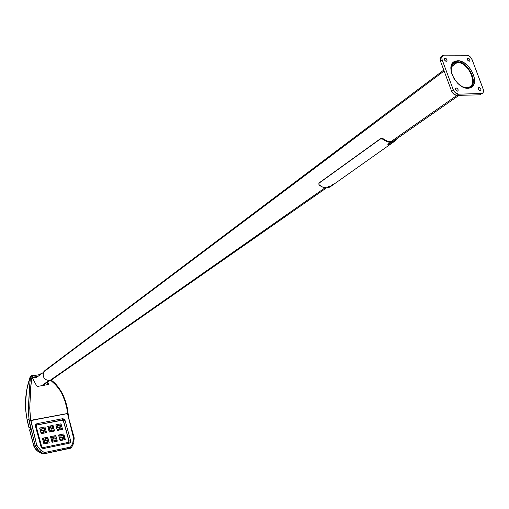 <?xml version="1.0" encoding="UTF-8"?>
<svg xmlns="http://www.w3.org/2000/svg" width="509" height="509" viewBox="0 0 509 509"><rect width="100%" height="100%" fill="white"/><g stroke="black" fill="none" stroke-linecap="round" stroke-linejoin="round"><path stroke-width="0.76" d="M451.216 65.839L451.648 66.208C452.698 63.79 454.556 62.55 457.222 62.486L456.967 61.812L454.232 62.365L451.591 64.719L453.436 62.798L456.967 61.812L457.222 62.486C469.483 61.843 479.351 88.032 466.658 87.739L466.836 88.216L466.658 87.739L462.376 86.772L466.658 87.739L469.661 86.931C478.174 82.732 467.497 61.824 457.222 62.486L451.426 66.838L457.222 62.486L453.882 63.421L451.648 66.208L451.216 65.839L451.648 66.208L451.076 70.936L451.648 66.208L451.216 65.839M468.382 88.248C479.866 86.263 468.935 61.105 456.967 61.812C467.803 61.118 479.045 83.152 470.068 87.58L468.382 88.248M443.784 70.07L44.97 370.482L43.609 371.952L444.115 70.967L43.609 371.952C42.311 377.163 44.359 380.058 49.748 380.624L325.092 187.764L49.748 380.624L51.371 380.013L326.485 187.866M43.609 371.952L444.115 70.967L43.609 371.952C42.311 377.163 44.359 380.058 49.748 380.624M390.817 141.725L456.967 95.393L390.817 141.725M479.052 89.998L478.587 89.336L479.052 89.998M479.096 87.465C480.789 88.172 481.31 89.202 480.661 90.545L479.516 90.392L478.619 89.393L478.352 88.191L478.867 87.503L479.866 87.72L480.763 88.719L480.973 90.163L480.292 90.647C478.594 89.94 478.072 88.916 478.721 87.567L479.096 87.465M456.274 90.647L455.593 89.679L456.274 90.647M456.204 87.93C457.935 88.636 458.469 89.679 457.795 91.047L456.605 90.901L455.689 89.883L455.428 88.668L455.969 87.962L456.999 88.184L458.055 89.514L458.113 90.666L457.4 91.162C455.67 90.449 455.135 89.412 455.803 88.038L456.204 87.93M445.171 60.775L444.561 59.941L445.171 60.775M445.127 58.121C446.832 58.828 447.373 59.852 446.737 61.195L445.789 61.195L444.783 60.329L444.344 58.828L444.891 58.153L445.922 58.389L446.972 59.712L447.023 60.845L446.31 61.315C444.605 60.609 444.064 59.585 444.694 58.236L444.376 58.681L445.127 58.121M467.956 60.565L467.294 59.095L468.051 58.121C469.724 58.828 470.252 59.839 469.635 61.156L467.962 60.571M467.345 58.643L468.299 58.153L469.54 59.095L469.985 60.565L469.234 61.265C467.567 60.565 467.033 59.553 467.65 58.23L467.345 58.643M470.717 87.656L472.047 85.658L470.717 87.656M457.655 60.724C468.827 60.017 480.464 82.706 471.27 87.363L466.88 88.222L462.299 86.727L457.776 83.349L454.015 78.602L451.598 73.213L450.898 68.034L452.017 63.86L453.945 61.774L455.663 60.991L459.831 60.985L464.418 63.014L468.744 66.768L472.816 73.003L474.413 78.316L474.458 81.974L473.93 84.08L471.62 87.134L467.949 88.267C456.872 89.234 444.987 66.456 454.053 61.71L457.655 60.724L456.121 61.863L457.655 60.724M441.659 56.537L440.616 57.212L440.088 58.471L440.425 61.004L451.483 90.863L453.748 94.108L456.783 95.399L479.656 94.82L480.941 94.369M452.895 62.671L455.192 62.028L452.895 62.671M453.214 89.622L455.485 92.867L458.52 94.165L482.048 93.497L483.035 92.791L483.518 91.512L483.149 88.98L472.11 59.693L469.902 56.524L466.957 55.207L444.026 55.157L442.779 55.5L441.793 57.18L442.124 59.718L453.214 89.622L451.483 90.863C452.743 93.662 454.505 95.17 456.783 95.399L458.52 94.165C456.242 93.936 454.473 92.422 453.214 89.622L451.483 90.863L440.425 61.004L442.124 59.718L453.214 89.622M442.55 55.678L440.247 57.867L440.425 61.004L442.124 59.718L441.755 57.504L442.206 56.066L444.026 55.157L466.957 55.207C469.158 55.481 470.876 56.976 472.11 59.693L483.397 89.775L483.06 92.759L479.656 94.82L482.456 93.319M481.406 93.605L479.656 94.82L456.783 95.399L458.52 94.165L481.406 93.605M330.296 186.784L326.199 187.866L322.407 186.981L319.035 184.786L318.774 183.806L319.499 182.629L380.49 138.671L319.226 183.036L380.217 139.091L382.214 138.906L387.4 141.731L391.262 142.361L394.52 141.343L396.791 138.76L394.392 141.426C391.224 143.118 387.578 142.488 383.449 139.53L381.769 138.804L380.217 139.091L319.226 183.036L318.78 184.131L319.588 185.359C323.52 188.063 327.045 188.565 330.169 186.867L330.85 186.383M381.597 138.346L382.036 138.384L381.597 138.346M382.482 138.48L382.921 138.645L382.482 138.48M383.341 138.855L386.484 140.758L389.264 141.617L392.655 141.432L395.181 139.886L394.011 140.828C391.033 142.425 387.603 141.852 383.722 139.103L383.341 138.855M332.492 184.411L330.958 186.294M383.449 139.53L383.722 139.103L383.449 139.53M330.144 186.084L328.738 186.319L330.144 186.084L329.813 186.898L330.144 186.084L329.743 185.963L328.025 186.975L328.757 187.344L329.768 186.879L328.789 187.204L329.355 187.267L329.813 186.898L328.757 187.344L328.025 186.975L328.712 186.243L327.987 186.701L330.169 186.109M329.647 187.102L328.82 187.312L329.647 187.102M330.106 186.339L329.775 187.045M390.218 143.551L388.609 143.723L390.231 143.678M390.123 143.837L389.83 144.397L390.168 143.519L387.864 144.403L388.717 144.906L389.83 144.397L388.87 144.645L389.137 144.887L389.83 144.397L388.717 144.906L387.934 144.537L388.609 143.723L387.896 144.448M389.678 144.62L388.781 144.874L389.678 144.62M390.199 143.487L388.831 143.627L387.858 144.422M41.553 432.497L42.393 432.332L41.553 432.497L41.853 431.963L42.412 432.421L42.094 432.866L41.553 432.497L42.393 432.332L41.553 432.497M43.125 432.186L43.965 432.02L43.125 432.186L43.424 431.651L43.978 432.109L43.666 432.555L43.125 432.186L43.965 432.02L43.125 432.186M40.65 429.119L41.483 428.953L40.65 429.119L40.943 428.591L41.503 429.042L41.184 429.488L40.65 429.119L41.483 428.953L40.65 429.119M41.102 430.811L41.942 430.646L41.102 430.811L41.401 430.277L41.903 430.983L41.102 430.811L41.942 430.646L41.102 430.811M42.215 428.813L43.055 428.648L42.215 428.813L42.514 428.279L43.017 428.992L42.215 428.813L43.055 428.648L42.215 428.813M42.673 430.499L43.507 430.334L42.673 430.499L42.966 429.965L43.526 430.423L43.125 430.875L42.673 430.499L43.507 430.334L42.673 430.499M43.787 428.502L44.62 428.336L43.787 428.502L43.819 428.164L44.538 428.171L44.321 428.871L43.787 428.502L44.62 428.336L43.787 428.502M44.238 430.188L45.072 430.022L44.238 430.188L44.538 429.653L45.091 430.111L44.779 430.557L44.238 430.188L45.072 430.022L44.238 430.188M44.69 431.874L45.53 431.708L44.69 431.874L44.989 431.339L45.492 432.052L44.69 431.874L45.53 431.708L44.69 431.874M44.289 442.652L45.129 442.48L44.289 442.652L44.499 442.945L45.142 442.658L44.588 442.111L44.289 442.652L45.129 442.48L44.289 442.652M45.861 442.327L46.694 442.156L45.861 442.327L46.402 442.696L46.713 442.245L46.16 441.793L45.861 442.327L46.694 442.156L45.861 442.327M43.38 439.261L44.213 439.089L43.38 439.261L43.92 439.63L44.232 439.184L43.672 438.726L43.38 439.261L44.213 439.089L43.38 439.261M43.831 440.953L44.671 440.788L43.831 440.953L44.372 441.322L44.69 440.877L44.13 440.419L43.831 440.953L44.671 440.788L43.831 440.953M44.951 438.943L45.785 438.771L44.951 438.943L45.486 439.312L45.575 438.478L44.951 438.943L45.785 438.771L44.951 438.943M45.403 440.635L46.243 440.463L45.403 440.635L45.944 441.004L46.033 440.17L45.403 440.635L46.243 440.463L45.403 440.635M46.516 438.624L47.35 438.459L46.516 438.624L47.057 438.993L47.369 438.548L46.809 438.09L46.516 438.624L47.35 438.459L46.516 438.624M46.974 440.317L47.808 440.145L46.974 440.317L47.178 440.609L47.821 440.323L47.267 439.782L46.974 440.317L47.808 440.145L46.974 440.317M47.426 442.009L48.266 441.837L47.426 442.009L47.636 442.302L48.279 442.016L47.725 441.468L47.426 442.009L48.266 441.837L47.426 442.009M49.691 430.881L50.518 430.716L49.691 430.881L49.984 430.347L50.537 430.805L50.226 431.244L49.691 430.881L50.518 430.716L49.691 430.881M51.25 430.569L52.077 430.404L51.25 430.569L51.543 430.041L52.039 430.748L51.25 430.569L52.077 430.404L51.25 430.569M48.781 427.515L49.608 427.356L48.781 427.515L49.074 426.987L49.627 427.445L49.316 427.884L48.781 427.515L49.608 427.356L48.781 427.515M49.233 429.195L50.067 429.036L49.233 429.195L49.532 428.667L50.079 429.125L49.774 429.564L49.233 429.195L50.067 429.036L49.233 429.195M50.334 427.21L51.167 427.051L50.334 427.21L50.626 426.682L51.18 427.14L50.875 427.579L50.334 427.21L51.167 427.051L50.334 427.21M50.792 428.89L51.619 428.724L50.792 428.89L51.085 428.362L51.638 428.813L51.244 429.265L50.792 428.89L51.619 428.724L50.792 428.89M51.893 426.905L52.72 426.739L51.893 426.905L51.924 426.567L52.637 426.58L52.427 427.274L51.893 426.905L52.72 426.739L51.893 426.905M52.344 428.584L53.171 428.419L52.344 428.584L52.637 428.05L53.19 428.508L52.879 428.947L52.344 428.584L53.171 428.419L52.344 428.584M52.802 430.258L53.63 430.092L52.802 430.258L52.834 429.92L53.553 429.933L53.337 430.627L52.802 430.258L53.63 430.092L52.802 430.258M52.427 440.985L53.26 440.813L52.427 440.985L52.637 441.278L53.273 440.991L52.72 440.45L52.427 440.985L53.26 440.813L52.427 440.985M53.986 440.667L54.813 440.495L53.986 440.667L54.52 441.029L54.832 440.584L54.278 440.132L53.986 440.667L54.813 440.495L53.986 440.667M51.517 437.613L52.344 437.441L51.517 437.613L52.052 437.975L52.363 437.53L51.81 437.078L51.517 437.613L52.344 437.441L51.517 437.613M51.969 439.299L52.802 439.127L51.969 439.299L52.179 439.591L52.815 439.305L52.262 438.764L51.969 439.299L52.802 439.127L51.969 439.299M53.07 437.295L53.903 437.129L53.07 437.295L53.61 437.664L53.693 436.837L53.07 437.295L53.903 437.129L53.07 437.295M53.528 438.981L54.355 438.809L53.528 438.981L53.979 439.356L54.374 438.898L53.82 438.446L53.528 438.981L54.355 438.809L53.528 438.981M54.628 436.983L55.456 436.811L54.628 436.983L54.832 437.276L55.468 436.989L54.915 436.448L54.628 436.983L55.456 436.811L54.628 436.983M55.08 438.663L55.907 438.497L55.08 438.663L55.532 439.038L55.926 438.586L55.373 438.128L55.08 438.663L55.907 438.497L55.08 438.663M55.538 440.349L56.365 440.177L55.538 440.349L56.073 440.711L56.384 440.266L55.831 439.814L55.538 440.349L56.365 440.177L55.538 440.349M57.752 429.272L58.58 429.112L57.752 429.272L58.045 428.743L58.592 429.202L58.287 429.641L57.752 429.272L58.58 429.112L57.752 429.272M59.298 428.966L60.119 428.801L59.298 428.966L59.585 428.438L60.138 428.89L59.833 429.329L59.298 428.966L60.119 428.801L59.298 428.966M56.843 425.931L57.663 425.766L56.843 425.931L57.135 425.403L57.682 425.855L57.377 426.294L56.843 425.931L57.663 425.766L56.843 425.931M57.301 427.598L58.121 427.439L57.301 427.598L57.67 427.064L58.141 427.528L57.835 427.967L57.301 427.598L58.121 427.439L57.301 427.598M58.389 425.626L59.209 425.46L58.389 425.626L58.675 425.098L59.171 425.804L58.389 425.626L59.209 425.46L58.389 425.626M58.84 427.293L59.661 427.134L58.84 427.293L59.216 426.758L59.68 427.223L59.375 427.662L58.84 427.293L59.661 427.134L58.84 427.293M59.928 425.32L60.749 425.161L59.928 425.32L60.297 424.786L60.762 425.25L60.374 425.696L59.928 425.32L60.749 425.161L59.928 425.32M60.38 426.987L61.201 426.828L60.38 426.987L60.673 426.466L61.22 426.917L60.915 427.356L60.38 426.987L61.201 426.828L60.38 426.987M60.838 428.661L61.659 428.495L60.838 428.661L61.125 428.133L61.627 428.839L60.838 428.661L61.659 428.495L60.838 428.661M60.495 439.331L61.322 439.165L60.495 439.331L60.533 438.993L61.239 439L61.029 439.7L60.495 439.331L61.322 439.165L60.495 439.331M62.041 439.019L62.861 438.847L62.041 439.019L62.327 438.484L62.881 438.936L62.575 439.382L62.041 439.019L62.861 438.847L62.041 439.019M59.578 435.978L60.406 435.812L59.578 435.978L59.871 435.443L60.418 435.895L60.113 436.34L59.578 435.978L60.406 435.812L59.578 435.978M60.037 437.657L60.864 437.486L60.037 437.657L60.329 437.123L60.825 437.829L60.037 437.657L60.864 437.486L60.037 437.657M61.125 435.666L61.945 435.494L61.125 435.666L61.411 435.131L61.964 435.583L61.659 436.028L61.125 435.666L61.945 435.494L61.125 435.666M61.583 437.339L62.403 437.174L61.583 437.339L61.952 436.798L62.422 437.263L62.117 437.702L61.583 437.339L62.403 437.174L61.583 437.339M62.664 435.348L63.485 435.182L62.664 435.348L62.951 434.82L63.504 435.271L63.199 435.717L62.664 435.348L63.485 435.182L62.664 435.348M63.122 437.027L63.943 436.856L63.122 437.027L63.409 436.493L63.962 436.945L63.657 437.39L63.122 437.027L63.943 436.856L63.122 437.027M63.58 438.701L64.401 438.535L63.58 438.701L63.867 438.173L64.42 438.624L64.032 439.076L63.58 438.701L64.401 438.535L63.58 438.701M70.178 448.302L44.13 453.786L44.347 452.565L43.558 453.742L44.13 453.786L70.91 447.875L70.573 447.061L70.344 448.27L70.573 447.061L44.347 452.565L44.022 453.824M36.152 426.192L36.565 425.06L62.9 420.084L63.555 420.949L68.906 441.188L68.581 442.327L69.097 441.068L63.555 420.949L62.066 420.148L63.39 421.058L69.097 441.068L68.53 442.353M39.651 428.056L41.165 433.681L46.389 432.637L41.165 433.681L39.651 428.056M47.757 426.459L49.271 432.065L54.457 431.028L49.271 432.065L47.757 426.459M55.793 424.881L57.313 430.461L62.448 429.437L57.313 430.461L55.793 424.881M58.56 435.042L60.087 440.641L65.222 439.585L60.087 440.641L58.56 435.042M50.518 436.671L52.045 442.289L57.32 441.169L55.799 435.564L50.614 436.607L52.045 442.289L50.518 436.671M42.406 438.306L43.927 443.956L49.252 442.824L47.731 437.193L42.502 438.249L43.927 443.956L42.406 438.306M66.851 406.672L66.755 406.297M66.564 405.552L66.361 404.814M66.157 404.076L65.731 402.613M65.508 401.887L65.279 401.162M59.451 388.711L59.012 388.074M55.996 384.696L53.808 382.698M32.538 375.248L31.596 375.661L30.355 378.62L29.598 386.185L28.326 408.53L28.994 418.983L30.559 418.85L29.726 408.097L30.858 386.376L31.927 376.953L33.155 375.725L40.567 374.478L33.155 375.725C31.113 380.579 30.305 386.783 30.718 394.348C29.579 402.53 29.522 410.699 30.559 418.85L28.994 418.983L29.312 422.241L35.185 445.553L33.899 446.355L29.707 430.086L30.368 429.551L30.375 428.317L29.859 427.293L29.077 427.585L27.225 420.179L28.994 418.983L27.225 420.179L26.086 414.339L25.565 402.708L26.557 391.3L27.702 385.784L29.859 377.723L31.596 375.661L30.476 377.544L29.7 385.071L28.351 411.915L29.172 420.619L35.185 445.553L33.899 446.355L34.173 446.978L35.445 446.183L35.185 445.553L36.712 445.031L40.09 449.619L44.347 452.565L70.573 447.061L72.73 443.384L73.481 437.657L67.493 413.607L30.769 420.523L30.559 418.85L36.712 445.031L30.782 420.644L37.812 419.238L29.172 420.619L67.487 413.493L60.724 414.848L67.544 413.543L73.449 437.498L74.085 437.492L73.493 437.823C73.601 441.354 72.628 444.433 70.573 447.061L70.815 448.009M50.741 380.338L57.721 386.795L61.767 393.19L65.107 401.537L66.806 408.193L67.487 413.493L67.334 411.838L67.907 411.635L67.334 411.838C66.113 398.929 60.577 388.431 50.741 380.338M38.067 386.337L48.139 384.569L48.61 383.85L47.591 381.973L48.54 383.684L48.304 384.505L38.067 386.337M38.035 376.342L33.066 377.182L32.36 377.843L36.578 385.765L37.647 386.363L36.578 385.765L32.36 377.843L33.066 377.182L38.035 376.342M72.723 433.044L72.113 430.767M70.668 425.473L70.242 423.965M69.924 422.839L69.816 422.464M69.179 420.211L68.791 418.697M68.448 417.157L68.181 415.586M29.955 428.107L30.133 427.795L29.993 428.114M41.662 446.972L43.729 448.493L43.004 447.634L43.729 448.493L42.056 448.136L41.064 446.877L35.484 426.237L35.732 424.557L37.068 423.653L62.512 418.722L64.07 419.053L64.999 420.249L70.605 440.546L70.35 442.423L69.192 443.205L43.729 448.493L69.421 443.142L70.554 442.022L70.605 440.546L69.097 441.068L68.505 442.353M41.083 373.81L39.848 374.045M32.621 375.235L33.632 375.088M71.044 447.767L71.47 447.277M73.767 441.596L73.824 440.928M73.881 440.253L73.951 439.585M74.028 438.917L74.174 438.128L73.493 437.823L74.066 438.243M35.445 446.183L38.926 450.751L43.558 453.742L40.682 452.959L37.52 450.999L34.173 446.978L36.845 445.343L36.712 445.031L35.185 445.553L35.445 446.183C37.342 449.612 40.046 452.132 43.558 453.742L44.347 452.565L40.631 450.141L36.845 445.343L35.445 446.183M42.947 447.659L42.521 447.659M41.662 446.622L36.158 426.224L35.484 426.237L36.158 426.224L36.228 426.956M36.667 428.54L36.839 429.17M37.106 430.124L37.456 431.397M68.454 442.366L69.192 443.205L68.454 442.366L42.998 447.64L40.994 446.654L35.484 426.237L35.617 424.767L36.839 423.711L36.871 424.945L62.295 420.001L62.512 418.722L62.295 420.001L63.555 420.949L65.069 420.466L63.555 420.949L69.097 441.068L70.605 440.546L65.069 420.466L62.512 418.722L37.068 423.653L36.642 425.091L62.295 420.001L36.419 425.168M68.397 442.391L43.112 447.627M68.034 413.232L67.544 413.543L68.034 413.232M70.649 448.143L70.229 448.302M43.914 453.805L43.558 453.742C39.46 452.927 36.33 450.675 34.173 446.978L29.681 430.226M29.617 430.207L34.084 447.087M32.519 375.254L31.596 375.661M29.891 429.501L29.605 430.175L30.209 429.755L30.317 428.094L29.56 427.261L29.077 427.585L27.225 420.179C23.974 404.757 25.253 390.047 31.062 376.056M29.707 430.086L30.082 429.418L29.707 430.086M30.209 429.755L30.355 429.202L30.209 429.755M29.757 428.044L29.077 427.585L29.757 428.044M61.029 423.812L55.888 424.824L57.313 430.461L62.543 429.373L61.029 423.812L55.888 424.824L57.409 430.398L62.543 429.373L61.029 423.812M63.797 433.942L58.656 434.985L60.087 440.641L65.324 439.528L63.797 433.942L58.656 434.985L60.183 440.578L65.324 439.528L63.797 433.942M53.031 425.384L47.852 426.402L49.271 432.065L54.552 430.97L53.031 425.384L47.852 426.402L49.367 432.001L54.552 430.97L53.031 425.384M52.045 442.289L57.32 441.169L52.045 442.289M57.32 441.169L52.141 442.232L50.614 436.607L55.799 435.564L57.32 441.169M44.97 426.968L39.74 427.993L41.165 433.681L46.484 432.58L44.97 426.968L39.74 427.993L41.261 433.623L46.484 432.58L44.97 426.968M43.927 443.956L49.252 442.824L43.927 443.956M49.252 442.824L44.022 443.899L42.502 438.249L47.731 437.193L49.252 442.824M48.298 384.505L48.54 383.684L48.298 384.505M47.127 382.297L48.247 384.397L47.127 382.297M32.366 377.964L33.066 377.182L32.837 377.767L37.074 377.054L32.366 377.964M41.853 385.58L48.686 380.687L41.853 385.58M453.277 63.873L453.882 63.421M393.311 141.19L458.959 95.342M469.298 88.121L470.068 87.58M452.8 63.275L452.011 63.873M453.347 62.232L454.053 61.71M394.392 141.426L330.169 186.867M328.744 187.337L327.974 186.873M388.698 144.893L387.864 144.403M389.792 144.575L390.218 143.716M70.859 447.977L43.615 453.824C36.82 452.692 34.192 446.896 34.078 447.074M70.866 447.971C71.483 448.162 74.435 442.079 73.875 441.398L74.174 438.128M68.085 413.321C68.938 420.37 69.638 420.892 70.598 424.729L74.079 437.46M74.168 438.077L74.085 437.492M67.913 411.654L68.085 413.276M41.159 373.803L41.496 373.797M51.085 380.178C54.794 382.399 58.548 386.815 62.34 393.425C65.317 399.889 67.175 405.953 67.907 411.635M41.07 373.816L40.046 373.988M30.884 376.189C29.229 379.294 27.81 384.047 26.64 390.435L25.577 400.717L25.45 408.065L27.123 420.262L28.981 427.668L30.247 428.063M30.184 427.725L30.4 429.17M30.362 429.195L29.936 429.475M36.228 377.672L43.373 372.416M42.769 385.415L49.405 380.668"/></g></svg>
